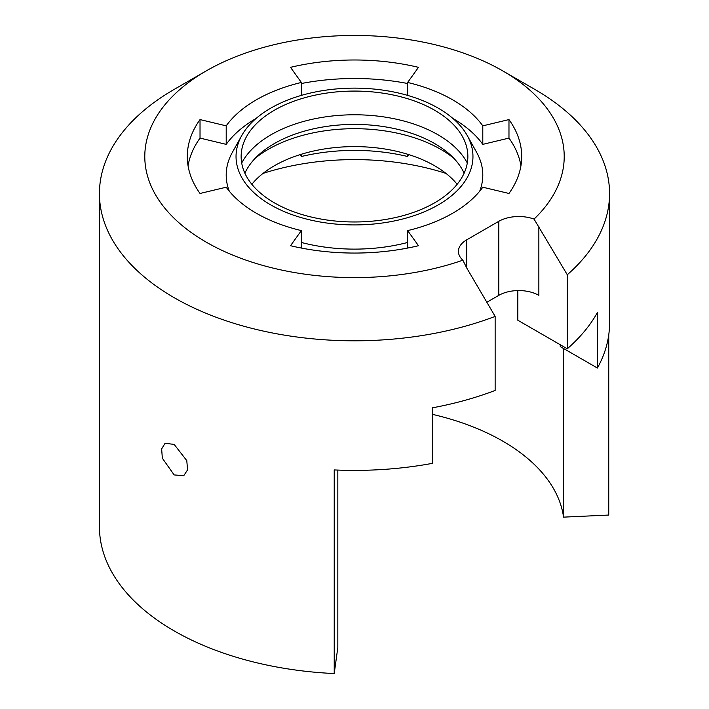 <?xml version="1.0" encoding="UTF-8"?>
<svg xmlns="http://www.w3.org/2000/svg" width="709" height="709" viewBox="0 0 709 709"><rect width="100%" height="100%" fill="white"/><g stroke="black" fill="none" stroke-linecap="round" stroke-linejoin="round"><path stroke-width="1.06" d="M563.549 348.491L563.549 517.136L608.747 515.053L608.747 334.843M560.243 344.734L560.243 346.586L597.412 368.042A255.063 147.259 180 0 0 609.563 323.136L609.563 193.548A255.063 147.259 180 0 1 567.28 274.746L567.28 348.793A255.063 147.259 180 0 0 597.412 312.509L597.412 368.042M432.286 414.322A209.713 121.079 180 0 1 502.787 441.149A209.713 121.079 180 0 1 563.549 517.136M567.28 274.746L534.054 219.09A209.713 121.079 0 0 0 502.796 70.918A209.713 121.079 0 0 0 502.787 70.909A209.713 121.079 0 0 0 206.204 70.918A209.713 121.079 0 0 0 206.213 242.141A209.713 121.079 0 0 0 462.862 260.194L466.717 267.958L495.139 316.4A255.063 147.259 180 0 1 174.148 297.674A255.063 147.259 180 0 1 99.437 193.548L99.437 526.76A255.063 147.259 0 0 0 174.148 630.886A255.063 147.259 0 0 0 334.223 673.55L337.83 647.45L337.83 470.076M534.852 89.423L502.796 70.918L534.852 89.423A255.063 147.259 180 0 1 609.563 193.548M517.818 290.584L517.818 320.238L567.28 348.793M263.03 173.404A187.043 107.99 180 0 1 445.97 173.404M495.139 316.4L495.139 390.446A255.063 147.259 180 0 1 432.286 407.843L432.286 463.376A255.063 147.259 180 0 1 334.223 469.925L334.223 673.55M99.437 193.548A255.063 147.259 180 0 1 174.148 89.423L206.204 70.918M174.148 474.924L162.343 458.209L161.643 448.912L165.037 443.311L174.148 444.383L186.777 460.611L187.584 469.854L183.737 475.712L174.148 474.924M462.862 260.194A28.342 16.36 180 0 1 458.422 251.403A28.342 16.36 180 0 1 466.717 239.828L498.781 221.314A28.342 16.36 180 0 1 534.054 219.09M486.853 302.247L498.781 295.361A28.342 16.36 180 0 1 538.858 295.361L538.858 226.313M408.96 154.659L407.64 156.503L407.64 154.252M300.04 154.659L301.36 156.503A138.867 80.17 180 0 1 407.64 156.503M508.973 119.582L482.794 125.847A138.867 80.17 0 0 0 407.64 82.457L418.487 67.337A167.209 96.539 0 0 0 290.513 67.337L301.36 82.457A138.867 80.17 0 0 0 226.206 125.847L200.027 119.582A167.209 96.539 0 0 0 187.291 156.529A167.209 96.539 0 0 0 200.027 193.468L226.206 187.211A138.867 80.17 0 0 0 256.303 213.223A138.867 80.17 0 0 0 301.36 230.602L290.513 245.713A167.209 96.539 0 0 0 418.487 245.713L407.64 230.602A138.867 80.17 0 0 0 482.794 187.211L508.973 193.468A167.209 96.539 0 0 0 521.709 156.529A167.209 96.539 0 0 0 508.973 119.582L508.973 138.095A167.209 96.539 180 0 1 520.938 165.782M301.36 156.503L301.36 154.252M301.36 95.405L301.36 82.457M407.64 248.061L407.64 230.602M301.36 83.511A167.209 96.539 180 0 1 407.64 83.511M256.029 118.509A138.867 80.17 0 0 0 226.206 144.361L226.206 125.847M407.64 95.405L407.64 82.457M452.971 118.509A138.867 80.17 0 0 1 482.794 144.361L482.794 125.847M482.794 144.361L508.973 138.095M188.062 165.782A167.209 96.539 180 0 1 200.027 138.095L200.027 119.582M301.36 248.061L301.36 230.602M200.027 138.095L226.206 144.361M251.846 184.296A113.36 65.45 180 0 1 434.661 165.782A113.36 65.45 180 0 1 457.154 184.296M467.249 135.552A118.456 68.392 180 0 1 416.272 214.889A118.456 68.392 180 0 1 270.732 204.892A118.456 68.392 180 0 1 241.751 135.552A118.456 68.392 180 0 1 438.268 108.167A118.456 68.392 180 0 1 467.249 135.552L476.608 152.32A128.294 74.073 180 0 1 479.701 191.208M407.64 242.46A128.294 74.073 180 0 1 301.36 242.46M229.299 191.208A128.294 74.073 180 0 1 232.392 152.32L241.751 135.552M255.267 158.213A121.859 70.359 180 0 1 440.67 149.298A121.859 70.359 180 0 1 453.733 158.213M434.661 110.249A113.36 65.45 180 0 1 467.293 149.98A113.36 65.45 180 0 1 403.075 215.66A113.36 65.45 180 0 1 274.339 202.809A113.36 65.45 180 0 1 241.707 149.98A113.36 65.45 180 0 1 316.418 94.882A113.36 65.45 180 0 1 434.661 110.249M244.871 173.191A113.36 65.45 180 0 1 324.917 126.672A113.36 65.45 180 0 1 434.661 143.572A113.36 65.45 180 0 1 464.129 173.191M241.698 163.017A117.924 68.082 180 0 1 437.887 134.719A117.924 68.082 180 0 1 467.302 163.017M498.781 221.314L498.781 295.361M466.717 239.828L466.717 267.958"/></g></svg>
